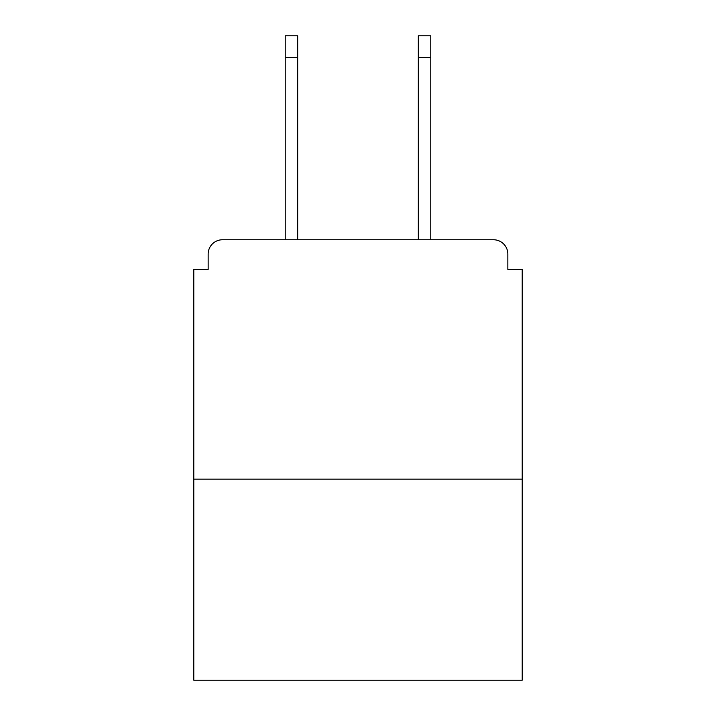 <?xml version="1.0" encoding="UTF-8"?>
<svg xmlns="http://www.w3.org/2000/svg" width="716" height="716" viewBox="0 0 716 716"><rect width="100%" height="100%" fill="white"/><g stroke="black" fill="none" stroke-linecap="round" stroke-linejoin="round"><path stroke-width="1.07" d="M507.85 269.431L507.85 254.108L507.85 269.431L522.215 269.431L522.215 680.2L193.785 680.2L193.785 269.431L208.15 269.431L208.15 254.108L208.15 269.431M522.215 479.12L193.785 479.12M507.85 254.108A14.365 14.365 0 0 0 493.485 239.753L222.515 239.753A14.365 14.365 0 0 0 208.15 254.108M493.485 239.753L430.772 239.753L430.772 57.343L418.323 57.343L418.323 35.8L430.772 35.8L430.772 57.343M285.228 57.343L285.228 35.8L297.677 35.8L297.677 57.343L285.228 57.343L285.228 239.753L222.515 239.753M297.677 57.343L297.677 239.753M418.323 239.753L418.323 57.343"/></g></svg>
